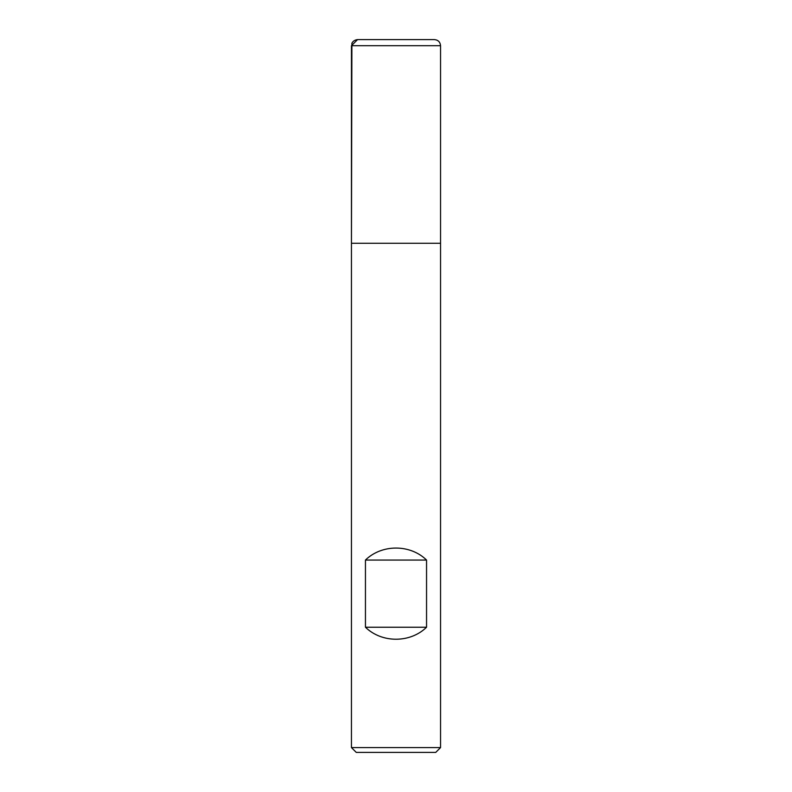 <?xml version="1.0" encoding="UTF-8"?>
<svg xmlns="http://www.w3.org/2000/svg" width="792" height="792" viewBox="0 0 792 792"><rect width="100%" height="100%" fill="white"/><g stroke="black" fill="none" stroke-linecap="round" stroke-linejoin="round"><path stroke-width="1.19" d="M351.45 747.589L440.55 747.589L440.55 243.253L351.45 243.253L351.45 747.589L356.261 752.4L435.739 752.4L440.55 747.589M351.45 243.253L440.55 243.253L440.55 45.708L351.45 45.708L351.45 243.253L351.895 43.412C351.539 44.144 352.569 40.154 357.558 39.6L434.442 39.6L357.558 39.6M365.449 627.234C381.784 643.223 410.216 643.223 426.551 627.234L426.551 560.053C410.216 544.064 381.784 544.064 365.449 560.053L365.449 627.234L426.551 627.234M365.449 560.053L426.551 560.053M434.442 39.6C438.154 39.966 440.184 41.996 440.55 45.708M396 39.6L357.558 39.6L351.45 45.708"/></g></svg>
